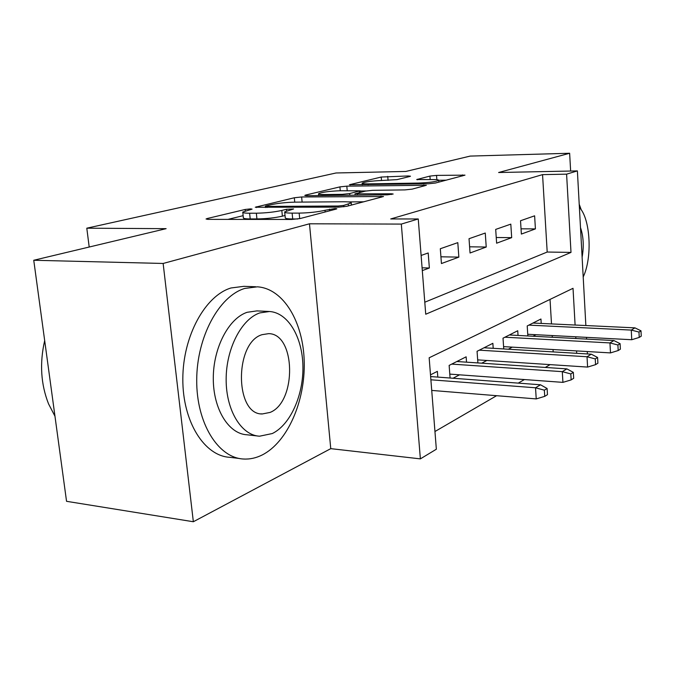 <?xml version="1.0" encoding="UTF-8"?>
<svg xmlns="http://www.w3.org/2000/svg" width="675" height="675" viewBox="0 0 675 675"><rect width="100%" height="100%" fill="white"/><g stroke="black" fill="none" stroke-linecap="round" stroke-linejoin="round"><path stroke-width="1.01" d="M250.602 208.887L245.168 209.469L207.377 218.481L206.052 218.987L208.111 219.367L291.845 219.451L300.24 218.523L336.158 209.09L336.85 208.786L335.104 208.516L325.004 210.296C317.638 211.975 309.023 212.912 299.168 213.114L292.132 213.123C286.909 213.106 284.42 212.693 284.673 211.882L293.566 208.963L286.445 209.301L281.821 210.448C274.32 212.093 265.832 213.013 256.348 213.207L249.615 213.224C244.755 213.199 242.468 212.819 242.755 212.06L252.079 209.132L250.602 208.887M409.793 176.487L410.476 176.2L408.173 175.956L381.215 177.044L349.431 184.748L428.347 183.786L435.35 183.043L464.991 175.146L436.531 175.399L429.916 176.091L416.711 179.542L432.076 179.575C436.523 179.516 438.75 179.769 438.758 180.318C436.143 181.702 429.376 182.613 418.475 183.068L368.111 183.887C364.044 183.938 362.053 183.701 362.137 183.195C364.939 181.828 371.63 180.917 382.227 180.461L397.086 179.609L409.793 176.487M424.786 302.214L547.197 252.037L542.557 174.623L566.595 174.158L577.387 170.902L585.858 325.536M33.75 260.263L163.139 263.461L193.345 521.741L66.547 501.314L33.75 260.263L166.118 228.665L86.797 228.192L336.066 172.977L405.818 171.45L470.213 156.085L569.641 153.259L498.614 172.513L577.387 170.902M193.345 521.741L330.758 448.647L309.471 223.796L163.139 263.461M309.471 223.796L401.321 224.083L418.247 218.97L425.731 314.229L570.999 252.408L566.595 174.158M542.557 174.623L390.715 218.953L418.247 218.97M301.632 196.973L294.325 197.758L255.285 207.233L338.918 207.149L346.832 206.288L383.518 196.509L301.632 196.973L302.122 202.087M305.75 195.033L339.922 186.882L346.815 186.157L426.347 185.279L412.18 189.127L404.949 189.903L372.583 190.325L365.403 191.093L354.949 193.852L391.399 193.784L393.171 194.02L387.408 194.83L306.948 195.708L304.788 195.404L305.75 195.033L305.809 195.682M570.637 171.037L569.641 153.259M533.056 336.234L535.992 334.699M508.317 349.22L512.283 347.136M481.714 363.184L486.861 360.484M453.026 378.236L459.54 374.819M422.305 270.599L429.359 268L428.195 252.973L421.116 255.445M457.802 242.637L440.311 248.738L441.433 263.545L458.857 257.124L457.802 242.637M485.266 233.044L469.032 238.714L470.045 252.998L486.228 247.033L485.266 233.044M510.806 224.134L495.695 229.407L496.623 243.194L511.684 237.642L510.806 224.134M521.37 234.073L535.418 228.892L534.617 215.823L520.526 220.742L521.37 234.073M434.953 431.519L496.614 395.693M518.257 383.122L524.391 379.561M545.257 367.436L550.1 364.627M553.179 351.903L553.036 349.532M552.302 337.264L552.201 335.551M551.5 323.916L550.032 299.413M437.813 377.097L437.366 371.36L430.498 374.836M450.09 378.017L449.137 365.411L466.138 356.822L466.535 362.171M477.892 362.931L477.065 351.295L492.86 343.313L493.206 348.317M503.744 348.95L503.018 338.175L517.733 330.742L518.037 335.441M527.85 335.956L527.209 325.949L540.953 319.005L541.223 323.426M86.797 228.192L89.201 247.033M575.1 325.029L573.024 288.309L429.157 357.784L436.345 449.221L420.373 458.873L401.321 224.083M330.758 448.647L420.373 458.873M586.499 337.348L586.6 339.086M587.275 351.54L587.41 353.953M576.695 353.312L576.56 350.916M575.859 338.521L575.758 336.783M547.197 252.037L570.999 252.408M429.359 268L422.086 267.823M458.857 257.124L440.918 256.795M486.228 247.033L469.606 246.805M511.684 237.642L496.243 237.507M535.418 228.892L521.041 228.817M242.797 212.414L243.346 217.721C243.059 218.497 245.346 218.903 250.206 218.936L249.615 213.224M285.027 215.494L282.386 216.169C274.894 217.848 266.414 218.776 256.939 218.945L250.206 218.936M284.707 212.228L285.238 217.662C284.985 218.497 287.474 218.936 292.697 218.97L292.132 213.123M297.911 218.978L292.697 218.97M243.135 215.679L227.964 219.383M363.935 201.8L348.275 201.918M266.144 205.883L265.368 206.187L266.861 206.415L338.217 206.018L343.718 205.419L351.253 202.93C351.388 202.146 348.764 201.757 343.406 201.766L295.144 202.146C286.124 202.348 278.049 203.217 270.911 204.736L266.144 205.883M360.18 191.033L366.01 190.957M340.031 190.755C328.843 191.219 321.671 192.215 318.524 193.75C318.389 194.307 320.355 194.569 324.422 194.543L342.419 194.341L349.692 193.565L360.163 190.822L340.031 190.755M446.352 180.157L438.767 180.284M544.733 396.36L547.476 394.656L547.096 388.488L544.354 390.167L544.733 396.36L536.228 398.917L535.528 387.788L540.506 384.784L430.633 376.566M544.354 390.167L535.528 387.788L430.886 379.797M536.228 398.917L431.722 390.42M540.506 384.784L547.096 388.488M44.677 340.588C39.521 363.175 40.821 384.294 48.575 403.937L54.962 416.197M244.645 288.47C219.097 296.139 196.805 336.817 196.712 380.025C196.383 423.259 218.185 457.886 243.515 459.017C249.843 459.38 256.061 458.03 262.17 454.984C287.601 442.142 305.294 401.11 304.223 361.665C303.328 322.194 283.576 288.537 257.377 286.816L244.645 288.47M255.698 286.757L243.852 286.335L231.027 287.972C205.301 295.574 182.891 335.939 182.824 378.827C182.52 421.748 204.466 456.165 229.981 457.329L239.549 458.519M257.293 435.949L246.94 434.784C228.656 433.924 213.199 409.134 213.292 378.422C213.216 347.726 228.757 318.338 247.151 312.289L256.913 310.897L269.511 311.504L259.816 312.905C241.549 319.013 226.083 348.604 226.15 379.502C226.041 410.425 241.397 435.35 259.554 436.202L272.287 433.544C290.495 424.727 303.573 394.959 302.915 366.036C302.4 337.095 288.115 312.677 269.511 311.504M270.101 412.417C296.882 401.912 295.785 333.678 268.658 333.644L262.069 334.673C234.411 342.571 234.689 414.796 262.246 413.961L270.101 412.417M582.112 257.2C584.027 246.341 583.487 236.461 580.492 227.568M583.192 276.969C592.515 257.749 590.49 218.666 579.386 207.503M581.276 209.925L579.209 204.188M571.151 379.89L573.674 378.312L573.337 372.372L570.805 373.925L571.151 379.89L562.925 382.371L562.292 371.655L566.89 368.887L456.84 361.522M570.805 373.925L562.292 371.655L451.727 364.103M562.925 382.371L449.795 374.11M566.89 368.887L573.337 372.372M595.561 364.66L597.907 363.201L597.594 357.472L595.257 358.914L595.561 364.66L587.596 367.082L587.031 356.746L591.283 354.181L484.042 347.768M595.257 358.914L587.031 356.746L479.284 350.173M587.596 367.082L477.672 359.876M591.283 354.181L597.594 357.472M618.19 350.544L620.367 349.194L620.089 343.659L617.912 344.993L618.19 350.544L610.478 352.907L609.964 342.925L613.913 340.546L509.355 334.977M617.912 344.993L609.964 342.925L504.934 337.213M610.478 352.907L503.584 346.629M613.913 340.546L620.089 343.659M639.225 337.424L641.25 336.167L640.997 330.817L638.98 332.058L639.225 337.424L631.741 339.727L631.277 330.083L634.956 327.864L532.98 323.038M638.98 332.058L631.277 330.083L528.846 325.122M631.741 339.727L527.74 334.268M634.956 327.864L640.997 330.817M245.32 210.895L245.168 209.469M329.67 210.794L329.51 209.123M286.597 210.878L286.445 209.301M256.939 218.945L256.348 213.207M282.386 216.169L281.821 210.448M299.7 218.658L299.168 213.114M325.164 211.984L325.004 210.296M207.478 219.358L207.377 218.481M381.088 197.294L380.987 196.163M256.5 207.554L256.424 206.786M294.747 202.146L294.325 197.758M266.971 207.52L266.861 206.415M338.318 207.157L338.217 206.018M343.837 206.812L343.718 205.419M348.418 205.875L348.266 204.23M340.267 190.755L339.922 186.882M347.212 190.662L346.815 186.157M423.892 186.055L423.807 184.975M357.396 195.151L357.311 194.172M391.458 194.493L391.399 193.784M324.515 195.514L324.422 194.543M342.503 195.32L342.419 194.341M349.836 195.235L349.692 193.565M359.446 192.586L359.319 191.168M368.179 184.748L368.111 183.887M418.542 183.946L418.475 183.068M417.445 179.769L417.403 179.246M430.177 179.609L429.916 176.091M436.852 179.693L436.531 175.399M462.51 175.913L462.443 174.884M350.3 184.984L350.249 184.427M381.502 180.478L381.215 177.044M388.066 180.36L387.737 176.361M408.24 176.867L408.173 175.956M265.503 207.529L265.376 206.255M351.447 205.082L351.253 202.93M355.067 195.176L354.957 193.928M318.693 195.573L318.541 193.944M360.298 192.367L360.163 190.822M362.281 184.84L362.146 183.347M438.893 182.115L438.758 180.318M261.124 413.851L262.246 413.961"/></g></svg>
